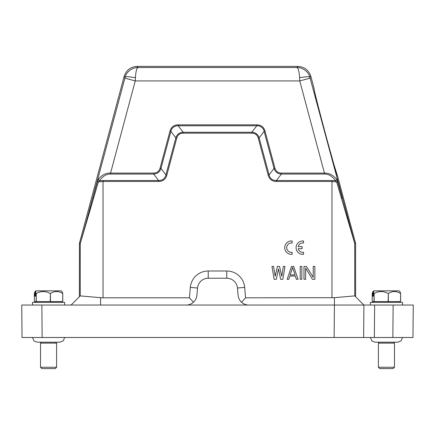 <?xml version="1.0" encoding="UTF-8"?>
<svg xmlns="http://www.w3.org/2000/svg" width="435" height="435" viewBox="0 0 435 435"><rect width="100%" height="100%" fill="white"/><g stroke="black" fill="none" stroke-linecap="round" stroke-linejoin="round"><path stroke-width="0.65" d="M367.662 337.495L412.967 337.495L413.25 305.049L393.142 305.049L402.522 305.049L402.522 302.368L370.348 302.368L370.348 305.049M372.871 291.678L372.229 293.522L372.229 301.564L400.64 301.564L400.64 293.522L399.999 291.678L399.156 290.841L373.714 290.841L372.871 291.678L372.871 296.202L373.366 296.202L372.871 296.202M400.64 293.522L400.553 301.564M388.341 301.564L388.341 293.522C392.381 290.895 396.454 290.895 400.553 293.522M388.341 293.522L388.123 301.564M374.138 301.564L374.138 293.522C378.765 290.895 383.425 290.895 388.123 293.522M374.138 293.522L374.008 301.564M373.366 296.202L373.366 291.678L374.008 293.522M373.366 291.678L374.214 290.841M56.61 367.26L55.267 368.603L41.863 368.603L40.52 367.26L56.61 367.26L56.61 343.128L40.52 343.128L41.461 342.193M64.652 305.049L64.652 302.368L32.478 302.368L32.478 305.049L41.858 305.049L21.75 305.049L22.033 337.495L363.627 337.495L363.91 305.049L374.638 305.049L374.35 337.495L363.627 337.495L363.91 305.049L334.417 305.049L334.417 297.681L354.753 295.898L363.91 305.049L355.596 296.741L355.596 243.551L354.759 243.665L336.663 181.971L331.97 181.455L276.41 181.455C272.103 181.379 269.352 179.274 268.167 175.131L258.243 138.107C257.319 134.888 255.182 133.246 251.838 133.186L183.162 133.186C179.818 133.246 177.681 134.888 176.757 138.107L166.833 175.131C165.648 179.269 162.902 181.379 158.59 181.455L103.03 181.455L98.337 181.971L80.241 243.665L80.241 295.898M35.001 291.678L34.36 293.522L34.36 301.564L62.77 301.564L62.77 293.522L62.129 291.678L61.286 290.841L35.844 290.841L35.001 291.678L35.001 296.202L35.496 296.202L35.001 296.202M62.77 293.522L62.683 301.564M50.471 301.564L50.471 293.522C54.511 290.895 58.584 290.895 62.683 293.522M50.471 293.522L50.253 301.564M36.268 301.564L36.268 293.522C40.895 290.895 45.555 290.895 50.253 293.522M36.268 293.522L36.138 301.564M35.496 296.202L35.496 291.678L36.138 293.522M35.496 291.678L36.344 290.841M392.854 337.495L393.142 305.049L374.638 305.049M248.559 305.049L334.417 305.049L334.134 337.495M99.392 180.781L103.03 180.503L103.03 297.812L100.588 297.681L100.588 305.049L186.218 305.049A10.728 10.728 0 0 0 196.903 295.262L197.539 288.03A10.728 10.728 0 0 1 208.224 278.237L226.776 278.237A10.728 10.728 0 0 1 237.461 288.03L238.097 295.262A10.728 10.728 0 0 0 248.782 305.049L186.441 305.049M100.588 305.049L41.858 305.049L42.146 337.495M100.588 297.681L80.247 295.898L71.09 305.049L79.404 296.741L79.447 243.208L124.16 76.332C126.264 70.138 130.582 66.827 137.112 66.397L297.888 66.397L297.018 67.523C302.526 67.381 308.883 71.916 309.938 77.506C311.27 76.375 307.817 76.435 299.579 77.686L299.753 80.932L324.45 173.103L281.358 173.103C278.036 172.978 275.899 171.341 274.953 168.182L265.029 131.158C263.827 127.042 261.082 124.937 256.786 124.834L178.214 124.834C173.929 124.932 171.178 127.036 169.971 131.158L160.047 168.182C159.09 171.336 156.953 172.978 153.642 173.103L110.55 173.103L135.247 80.932L124.888 78.153L85.902 223.318L80.241 243.665L79.404 243.551M346.608 305.049L363.91 305.049L355.596 296.741M103.03 297.812L189.415 297.812L190.323 287.394A17.965 17.965 0 0 1 208.224 270.994L226.776 270.994A17.965 17.965 0 0 1 244.677 287.394L245.585 297.812L334.417 297.681M245.585 297.812L241.534 302.233M189.415 297.812L193.466 302.233M93.465 198.512L92.731 198.164L97.342 181.629L98.337 181.971L99.43 180.775L98.19 179.492C101.785 174.962 105.906 172.836 110.55 173.103L110.55 174.049C106.423 173.957 102.714 176.202 99.43 180.775M354.759 295.898L354.71 243.317L355.553 243.208L355.596 243.551M341.535 198.512L342.269 198.164L337.658 181.629L336.663 181.971L335.57 180.775L336.81 179.492C333.248 175.077 329.126 172.945 324.45 173.103L324.45 174.049L281.358 174.049C277.66 173.821 275.219 171.945 274.034 168.427L274.953 168.182M331.97 297.812L331.97 180.503L335.57 180.775C332.286 176.202 328.583 173.962 324.45 174.049M312.417 279.308L305.631 268.08L305.631 279.308L304 279.308L304 266.438L306.441 266.438L313.233 277.394L313.233 266.438L314.864 266.438L314.864 279.308L312.417 279.308M300.199 266.438L301.83 266.438L301.83 279.308L300.199 279.308L300.199 266.438M287.165 279.308L291.51 266.438L293.679 266.438L298.024 279.308L296.398 279.308L295.311 276.024L289.879 276.024L288.791 279.308L287.165 279.308M280.646 279.308L278.476 268.901L276.301 279.308L274.132 279.308L271.957 266.438L273.588 266.438L275.214 276.296L277.389 266.438L279.558 266.438L281.733 276.296L283.364 266.438L284.99 266.438L282.821 279.308L280.646 279.308M103.03 180.503L158.59 180.503C162.5 180.547 164.947 178.671 165.92 174.881L175.838 137.857C177.018 134.344 179.465 132.474 183.162 132.24L251.838 132.24C255.535 132.468 257.977 134.344 259.162 137.857L269.08 174.881C270.053 178.671 272.495 180.547 276.41 180.503L276.41 181.455M258.243 138.107L259.162 137.857L264.116 131.403L274.034 168.427L269.08 174.881L268.167 175.131M256.786 124.834L256.786 125.78L251.838 132.24L251.838 133.186M256.786 125.78L178.214 125.78L183.162 132.24L183.162 133.186M169.971 131.158L170.884 131.403L175.838 137.857L176.757 138.107M170.884 131.403L160.966 168.427L165.92 174.881L166.833 175.131M160.966 168.427C159.781 171.945 157.339 173.815 153.642 174.049L158.59 180.503L158.59 181.455M97.342 181.629L98.19 179.492M355.553 243.208L337.582 176.137C337.321 179.1 312.406 86.125 314.124 88.588L310.84 76.332C308.736 70.138 304.418 66.827 297.888 66.397M320.28 114.351L325.059 132.457M326.19 136.672L333.808 164.158L337.527 176.088M337.658 181.629L336.81 179.492M290.15 274.925L292.597 267.53L295.039 274.925L290.15 274.925M256.786 125.791C260.054 125.334 263.702 128.129 264.11 131.408L265.029 131.158M170.89 131.408C171.298 128.135 174.941 125.334 178.214 125.791L178.214 124.834M110.55 174.049L153.642 174.049L153.642 173.103M310.84 76.332L309.938 77.506L310.111 78.153L299.753 80.932L135.247 80.932L135.421 77.686C127.172 76.435 123.719 76.375 125.062 77.506C126.134 71.911 132.452 67.392 137.982 67.523L137.112 66.397M331.97 180.503L276.41 180.503L281.358 174.049L281.358 173.103M160.961 168.427L160.047 168.182M299.579 77.686C299.177 71.53 298.323 68.143 297.018 67.523L137.982 67.523C136.661 68.132 135.807 71.514 135.421 77.686M394.48 367.26L393.137 368.603L379.733 368.603L378.39 367.26L394.48 367.26L394.48 343.128L378.39 343.128L379.331 342.193M292.151 254.328L292.151 252.3A4.693 4.693 0 0 1 286.73 247.667A4.693 4.693 0 0 1 292.151 243.034L292.151 241.001A6.704 6.704 0 0 0 284.718 247.667A6.704 6.704 0 0 0 292.151 254.328M298.214 248.711L302.129 248.711L302.129 246.623L298.214 246.623A4.693 4.693 0 0 1 303.521 243.034L303.521 241.001A6.704 6.704 0 0 0 296.088 247.667A6.704 6.704 0 0 0 303.521 254.328L303.521 252.3A4.693 4.693 0 0 1 298.214 248.711M244.677 287.394L237.461 288.03M226.776 270.994L226.776 278.237M208.224 278.237L208.224 270.994M190.323 287.394L197.539 288.03M80.29 243.317L79.447 243.208M354.71 243.317L310.111 78.153M124.16 76.332L125.062 77.506L124.888 78.153M374.1 302.368L373.295 301.564M40.52 367.26L40.52 343.128M59.959 342.193L63.341 340.757L64.652 337.495M36.23 302.368L35.425 301.564M378.39 367.26L378.39 343.128M375.073 342.193L397.829 342.193L401.211 340.757L402.522 337.495M370.348 337.495L371.849 340.937L375.041 342.193M393.539 342.193L394.48 343.128M60.9 302.368L61.705 301.564M59.927 342.193L37.203 342.193M32.478 337.495L33.979 340.937L37.171 342.193M55.669 342.193L56.61 343.128M398.77 302.368L399.575 301.564"/></g></svg>
